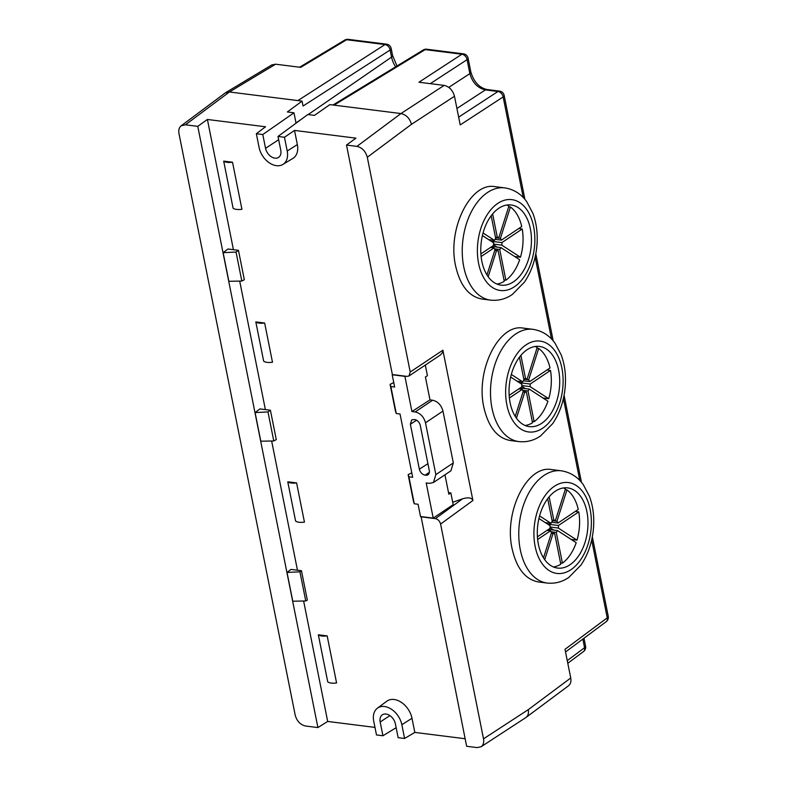 <?xml version="1.0" encoding="UTF-8"?>
<svg xmlns="http://www.w3.org/2000/svg" width="787" height="787" viewBox="0 0 787 787"><rect width="100%" height="100%" fill="white"/><g stroke="black" fill="none" stroke-linecap="round" stroke-linejoin="round"><path stroke-width="1.18" d="M295.597 521.033L287.767 481.801L296.601 482.913L304.441 522.145A10.772 4.014 -11.3 0 1 295.597 521.033M264.658 323.034L272.489 362.256A10.772 4.014 -11.3 0 1 263.655 361.144L255.814 321.922A10.772 4.014 -11.3 0 0 264.658 323.034L255.814 321.922M223.685 161.119L233.09 208.191A10.772 4.014 -11.3 0 0 241.934 209.303L232.519 162.23L223.685 161.119A10.772 4.014 -11.3 0 0 232.519 162.23M334.072 105.143L400.957 113.554L444.143 85.399L418.959 82.232L461.9 54.234L425.187 49.62L334.072 105.143L329.881 104.612L314.456 115.374L307.806 114.538L278.008 136.446L280.762 150.209A9.778 6.749 56.2 0 1 278.687 157.311A9.778 6.749 56.2 0 1 271.013 156.564A9.778 6.749 56.2 0 1 265.544 148.3L262.789 134.538L256.346 133.721L265.534 126.776L207.404 119.467L233.424 249.695M239.701 281.097L265.376 409.594M271.653 441.005L297.466 570.221M303.625 601.002L327.687 721.453L374.976 727.395M377.396 708.192A18.052 12.474 56.2 0 1 391.621 709.362A18.052 12.474 56.2 0 1 401.842 724.719L404.587 738.481L398.143 737.665L395.399 723.902A9.778 6.749 -123.8 0 0 390.047 715.717A9.778 6.749 -123.8 0 0 382.433 714.763A9.778 6.749 -123.8 0 0 380.18 721.994L382.925 735.756L376.481 734.94L373.727 721.177A18.052 12.474 56.2 0 1 377.396 708.192L386.771 701.227A18.613 12.858 56.2 0 1 401.449 702.427A18.613 12.858 56.2 0 1 411.985 718.265L414.818 732.412L465.137 738.737M256.346 133.721L259.1 147.484A18.052 12.474 -123.8 0 0 282.848 164.473L292.862 158.433A18.613 12.858 -123.8 0 0 297.348 144.572L294.525 130.426L355.921 138.148L346.506 145.064L356.934 146.372L400.947 113.564C406.249 114.735 409.752 118.316 411.463 124.316L367.303 157.252L410.214 372.015L442.884 350.205L472.918 500.483L440.592 524.073L483.513 738.836L528.421 709.549L570.732 677.991C571.332 681.473 570.605 684.06 568.548 685.733M318.332 634.784L327.736 681.857A10.772 4.014 -11.3 0 0 336.58 682.968L327.176 635.896L318.332 634.784A10.772 4.014 -11.3 0 0 327.176 635.896M547.191 583.059L538.406 581.957C525.362 579.488 516.587 568.391 512.101 548.687C503.719 511.884 527.064 464.92 551.431 469.564L561.308 470.803C573.202 472.702 579.999 479.913 583.334 484.743L589.473 496.351C593.398 507.094 594.628 518.781 593.152 531.412C591.549 544.24 587.476 555.474 580.924 565.115L568.863 577.373C562.312 581.937 555.091 583.836 547.191 583.059A56.575 35.061 -82.8 0 1 520.286 549.71A56.575 35.061 -82.8 0 1 561.308 470.803M518.928 441.605L510.143 440.494C497.089 438.025 488.324 426.928 483.838 407.223C475.456 370.421 498.801 323.457 523.168 328.1L533.045 329.34C544.929 331.238 551.726 338.459 555.071 343.28L561.2 354.888C565.135 365.64 566.365 377.327 564.889 389.949C563.285 402.777 559.203 414.011 552.651 423.652L540.59 435.909C534.039 440.474 526.818 442.373 518.928 441.605A56.575 35.061 -82.8 0 1 492.013 408.246A56.575 35.061 -82.8 0 1 533.045 329.34M490.655 300.142L481.87 299.03C468.826 296.561 460.061 285.465 455.575 265.76C447.183 228.958 470.528 181.994 494.905 186.637L504.782 187.886C516.666 189.775 523.463 196.996 526.798 201.826L532.937 213.425C536.872 224.177 538.092 235.864 536.616 248.485C535.012 261.314 530.94 272.548 524.388 282.189L512.327 294.446C505.775 299.011 498.555 300.909 490.655 300.142A56.575 35.061 -82.8 0 1 463.75 266.793A56.575 35.061 -82.8 0 1 504.782 187.886M565.528 651.99L606.177 621.681A5.391 3.758 53.3 0 0 607.239 617.834L564.997 649.324L570.732 677.991M444.143 85.399C449.347 86.629 452.791 90.249 454.483 96.26L460.218 124.926L503.149 96.929A5.391 3.856 -123.1 0 0 497.974 91.499L485.382 89.915C477.611 88.046 472.436 82.615 469.859 73.624L467.075 59.664L430.282 83.658M207.404 119.467L197.773 126.353L317.909 727.572L327.687 721.453M223.134 252.686L227.964 249.007L238.451 250.325L244.324 279.719L241.825 281.057L236.031 252.037L223.134 252.686L228.85 281.293L241.825 281.057M270.403 410.224L276.276 439.618L273.778 440.966L260.802 441.202L255.086 412.585L259.917 408.906L270.403 410.224L267.983 411.935L255.086 412.585M292.774 601.209L287.029 572.454L291.023 569.414L301.46 570.723L299.926 571.805L305.75 600.963L292.774 601.209M197.773 126.353L185.417 124.799L181.158 125.812C179.102 127.494 178.374 130.071 178.983 133.554L295.204 715.157C296.896 721.167 300.349 724.788 305.553 726.017L317.909 727.572M483.513 738.836C484.133 742.485 483.316 745.132 481.064 746.774L477.07 747.591L466.642 746.283L421.075 516.597M440.592 524.073C439.746 521.063 438.025 519.253 435.418 518.633L420.789 516.793M301.46 570.723L307.333 600.117L305.75 600.963M287.029 572.454L299.926 571.805M367.303 157.252C365.601 151.232 362.148 147.612 356.934 146.372M410.214 372.015L409.014 375.97L406.997 376.393L392.369 374.553L346.506 145.064M238.451 250.325L236.031 252.037M435.418 518.633L462.549 498.83L452.712 502.244M462.559 498.83C468.304 497.148 471.757 497.699 472.918 500.483M442.884 350.205C443.13 352.055 441.881 353.943 439.136 355.852L409.014 375.96M273.778 440.966L267.983 411.935M562.41 563.148L556.261 532.396A6.739 4.171 97.2 0 0 557.501 530.556L576.192 542.676A40.412 25.036 -82.8 0 1 562.41 563.148L560.521 562.912M558.455 525.5L578.75 511.894A40.412 25.036 -82.8 0 1 576.989 540.177L558.298 528.047A6.739 4.171 97.2 0 0 558.455 525.5L548.992 524.309L550.507 523.257M544.712 559.675L553.045 533.547A6.739 4.171 97.2 0 0 553.409 533.616A6.739 4.171 97.2 0 0 554.648 533.478L560.787 564.23A40.412 25.036 -82.8 0 1 553.477 566.974M578.258 509.445L557.973 523.05A6.739 4.171 97.2 0 0 556.95 521.289L566.955 489.927A40.412 25.036 -82.8 0 1 578.258 509.445M563.413 487.95A40.412 25.036 -82.8 0 1 565.459 488.963L555.465 520.325A6.739 4.171 97.2 0 0 555.091 520.256A6.739 4.171 97.2 0 0 553.861 520.384L549.149 496.813M547.683 498.663L552.248 521.466A6.739 4.171 97.2 0 0 550.998 523.316L539.577 515.908M538.928 518.495L550.202 525.814A6.739 4.171 97.2 0 0 550.044 528.362L537.413 536.832M538.377 544.26A40.412 25.036 97.2 0 0 557.599 568.076A40.412 25.036 97.2 0 0 581.672 550.674A40.412 25.036 97.2 0 0 586.649 510.497A40.412 25.036 97.2 0 0 567.683 487.901A40.412 25.036 97.2 0 0 538.377 544.26M571.224 539.449L576.989 540.177M575.258 511.461L578.75 511.894M565.223 489.711L566.955 489.927M537.639 539.459L550.536 530.812A6.739 4.171 97.2 0 0 551.549 532.573L543.492 557.855M551.343 522.666L551.894 522.283M551.608 522.253L557.973 523.05M547.044 530.379L550.536 530.812M554.648 533.478L551.392 533.074M553.045 533.547L551.313 533.32M557.501 530.556L548.48 529.415M550.949 531.727L556.261 532.396M547.506 530.438L547.87 529.818M550.054 527.015L558.298 528.047M549.011 525.047L548.992 524.309M552.09 520.679L556.95 521.289M553.861 520.384L551.982 520.148M555.465 520.325L554.717 520.237M550.998 523.316L545.234 522.588M553.704 530.074L550.024 527.644M534.137 421.684L527.998 390.932A6.739 4.171 97.2 0 0 529.238 389.093L547.929 401.213A40.412 25.036 -82.8 0 1 534.137 421.684L532.258 421.448M530.192 384.036L550.477 370.441A40.412 25.036 -82.8 0 1 548.726 398.714L530.035 386.594A6.739 4.171 97.2 0 0 530.192 384.036L520.728 382.846L522.243 381.793M516.439 418.212L524.781 392.083A6.739 4.171 97.2 0 0 525.145 392.152A6.739 4.171 97.2 0 0 526.375 392.024L532.524 422.767A40.412 25.036 -82.8 0 1 525.214 425.511M549.995 367.982L529.7 381.587A6.739 4.171 97.2 0 0 528.687 379.826L538.682 348.464A40.412 25.036 -82.8 0 1 549.995 367.982M535.15 346.487A40.412 25.036 -82.8 0 1 537.196 347.5L527.192 378.862A6.739 4.171 97.2 0 0 526.828 378.793A6.739 4.171 97.2 0 0 525.598 378.921L520.886 355.35M519.42 357.2L523.975 380.013A6.739 4.171 97.2 0 0 522.735 381.852L511.304 374.445M510.655 377.042L521.938 384.351A6.739 4.171 97.2 0 0 521.781 386.899L509.15 395.369M510.114 402.796A40.412 25.036 97.2 0 0 529.336 426.623A40.412 25.036 97.2 0 0 553.409 409.21A40.412 25.036 97.2 0 0 558.377 369.044A40.412 25.036 97.2 0 0 539.42 346.437A40.412 25.036 97.2 0 0 510.114 402.796M542.951 397.986L548.726 398.714M546.985 369.998L550.477 370.441M536.96 348.248L538.682 348.464M509.376 397.996L522.273 389.358A6.739 4.171 97.2 0 0 523.286 391.109L515.229 416.392M523.08 381.203L523.63 380.829M523.345 380.79L529.7 381.587M518.781 388.916L522.273 389.358M526.375 392.024L523.129 391.611M524.781 392.083L523.05 391.867M529.238 389.093L520.207 387.952M522.686 390.263L527.998 390.932M519.243 388.975L519.607 388.355M521.791 385.551L530.035 386.594M520.748 383.584L520.728 382.846M523.817 379.216L528.687 379.826M525.598 378.921L523.709 378.685M527.192 378.862L526.454 378.773M522.735 381.852L516.961 381.124M525.431 388.611L521.761 386.181M433.47 482.5L435.85 474.62L453.322 462.904L450.941 470.783L433.47 482.5L429.436 483.356L426.2 482.952L433.224 518.121L420.514 516.528L418.074 504.26L414.296 503.788L413.529 501.634L408.138 474.659L411.788 472.83M408.138 474.659L408.906 476.824L412.683 477.296L400.032 413.992L396.255 413.519L395.487 411.365L390.096 384.39L390.864 386.555L394.641 387.027L392.192 374.769L404.902 376.363L411.926 411.542L415.162 411.945L432.634 400.229L429.987 399.894L411.926 411.542M433.224 518.121L453.194 504.674L450.843 492.928L448.521 492.632M429.987 399.894L425.413 376.983L427.42 375.694L425.305 365.089M416.598 420.238L410.381 424.242L419.353 469.19L427.912 463.671M429.338 472.397L425.049 475.161L429.23 472.898M425.728 475.25A5.922 4.092 56.2 0 0 427.951 474.777A5.922 4.092 56.2 0 0 429.269 470.429L420.288 425.492A5.922 4.092 56.2 0 0 414.592 419.52L411.739 419.874L410.381 424.242M435.85 474.62L425.501 422.796C423.819 416.776 420.366 413.165 415.162 411.945M390.864 386.555L396.255 413.519M408.906 476.824L414.296 503.788M425.049 475.161C422.186 474.482 420.288 472.495 419.353 469.19M432.634 400.229C437.838 401.449 441.281 405.069 442.973 411.08L425.501 422.796M453.322 462.904L442.973 411.08M450.843 492.928L448.836 494.226L444.96 474.797M393.746 382.561L390.096 384.39M271.79 64.927L275.617 64.2L300.713 67.357L346.644 39.734A5.391 3.689 -121 0 0 344.755 40.078A5.391 5.391 0 0 1 348.208 39.35A5.391 3.335 97.2 0 0 346.644 39.734L384.991 44.564A5.391 3.827 57.3 0 1 390.136 50.004L303.054 106.019L302.07 101.12L297.88 100.588L384.991 44.564A5.391 3.335 -82.8 0 1 386.555 44.17A5.391 5.391 0 0 1 391.169 48.46A5.391 2.007 168.7 0 1 390.136 50.004L391.552 57.107L308.14 114.577M463.464 53.85A5.391 3.335 -82.8 0 0 461.9 54.234A5.391 3.856 56.9 0 1 467.075 59.664A5.391 2.007 168.7 0 0 468.078 58.14A5.391 5.391 0 0 0 463.464 53.85L426.761 49.227A5.391 3.335 97.2 0 0 425.187 49.62A5.391 3.719 -121.4 0 0 423.278 49.974L332.98 105.005M262.789 134.538L293.974 112.797L287.334 111.961L302.07 101.12M293.974 112.797L296.05 123.185M282.848 164.473A18.052 12.474 -123.8 0 0 287.206 151.025L284.461 137.263L278.008 136.446M225.18 92.994L229.43 91.981L297.88 100.588M294.525 130.426L284.461 137.263M567.791 663.284L583.511 651.547A5.391 3.758 -126.7 0 0 584.574 647.701L582.852 639.074M396.156 727.69L382.925 735.756M481.064 746.774L525.805 717.596C528.057 715.963 528.874 713.317 528.254 709.667L528.421 709.549M525.598 717.734L526.08 717.41C528.136 715.727 528.864 713.15 528.254 709.667M414.818 732.412L404.587 738.481M296.601 482.913A10.772 4.014 168.7 0 1 287.767 481.801M505.874 280.221L499.725 249.469A6.739 4.171 97.2 0 0 500.975 247.63L519.656 259.749A40.412 25.036 -82.8 0 1 505.874 280.221L503.995 279.985M501.929 242.583L522.214 228.978A40.412 25.036 -82.8 0 1 520.463 257.251L501.772 245.131A6.739 4.171 97.2 0 0 501.929 242.583L492.455 241.393L493.97 240.33M488.176 276.749L496.508 250.62A6.739 4.171 97.2 0 0 496.882 250.689A6.739 4.171 97.2 0 0 498.112 250.561L504.251 281.303A40.412 25.036 -82.8 0 1 496.941 284.058M521.722 226.528L501.437 240.124A6.739 4.171 97.2 0 0 500.414 238.372L510.419 207.011A40.412 25.036 -82.8 0 1 521.722 226.528M506.887 205.023A40.412 25.036 -82.8 0 1 508.923 206.037L498.928 237.399A6.739 4.171 97.2 0 0 498.555 237.33A6.739 4.171 97.2 0 0 497.325 237.467L492.613 213.887M491.157 215.736L495.712 238.55A6.739 4.171 97.2 0 0 494.472 240.389L483.041 232.982M482.392 235.579L493.665 242.898A6.739 4.171 97.2 0 0 493.508 245.446L480.887 253.906M481.851 261.333A40.412 25.036 97.2 0 0 501.063 285.16A40.412 25.036 97.2 0 0 525.136 267.747A40.412 25.036 97.2 0 0 530.113 227.581A40.412 25.036 97.2 0 0 511.157 204.974A40.412 25.036 97.2 0 0 481.851 261.333M514.688 256.523L520.463 257.251M518.722 228.535L522.214 228.978M508.687 206.784L510.419 207.011M481.113 256.542L494 247.895A6.739 4.171 97.2 0 0 495.023 249.656L486.956 274.929M494.816 239.75L495.357 239.366M495.082 239.327L501.437 240.124M490.508 247.452L494 247.895M498.112 250.561L494.866 250.148M496.508 250.62L494.777 250.404M500.975 247.63L491.944 246.488M494.423 248.81L499.725 249.469M490.98 247.511L491.344 246.902M493.518 244.088L501.772 245.131M492.485 242.121L492.455 241.393M495.554 237.753L500.414 238.372M497.325 237.467L495.446 237.221M498.928 237.399L498.181 237.31M494.472 240.389L488.697 239.671M497.168 247.148L493.498 244.718M606.118 621.72A5.391 5.391 0 0 0 608.243 616.3A5.391 2.007 -11.3 0 1 607.239 617.834L591.676 539.941M579.793 480.473L563.403 398.488M551.52 339.02L535.14 257.024M523.257 197.557L503.149 96.929A5.391 2.007 168.7 0 0 504.152 95.394A5.391 5.391 0 0 0 499.538 91.105A5.391 3.335 97.2 0 0 497.974 91.499L458.654 117.135M454.483 96.26L411.463 124.316M535.14 546.424A45.794 28.381 97.2 0 0 583.61 554.865A45.794 28.381 97.2 0 0 569.178 482.677A45.794 28.381 97.2 0 0 535.14 546.424M506.877 404.971A45.794 28.381 97.2 0 0 555.337 413.401A45.794 28.381 97.2 0 0 540.915 341.214A45.794 28.381 97.2 0 0 506.877 404.971M278.667 139.722L265.544 148.3M301.962 118.837L296.001 122.939M499.538 91.105L486.946 89.521A5.391 3.335 97.2 0 0 485.382 89.915L456.922 108.468M448.777 87.367L469.859 73.624A5.391 2.007 168.7 0 0 470.862 72.099C473.892 81.917 479.253 87.731 486.946 89.521M395.645 66.816A20.423 14.117 56.2 0 1 391.552 57.107A5.391 2.007 168.7 0 0 392.585 55.562L397.002 65.99M275.617 64.2L229.43 91.981L185.417 124.799M297.348 144.572L287.206 151.025M380.18 721.994L389.919 715.629M567.26 660.618L584.574 647.701A5.391 2.007 168.7 0 0 585.577 646.176L583.993 638.227M411.985 718.265L401.842 724.719M478.614 263.507A45.794 28.381 97.2 0 0 527.074 271.938A45.794 28.381 97.2 0 0 512.642 199.75A45.794 28.381 97.2 0 0 478.614 263.507M608.243 616.3L592.336 536.724M581.475 482.352L564.072 395.261M553.212 340.899L535.809 253.798M524.939 199.436L504.152 95.394M426.761 49.227A5.391 5.391 0 0 0 423.278 49.974M344.755 40.078L299.621 67.22M181.099 125.851L225.112 93.033M470.862 72.099L468.078 58.14M392.585 55.562L391.169 48.46M348.208 39.35L386.555 44.17M225.662 92.659L271.849 64.888M583.452 651.597A5.391 5.391 0 0 0 585.577 646.176M526.139 717.36L568.617 685.693"/></g></svg>
